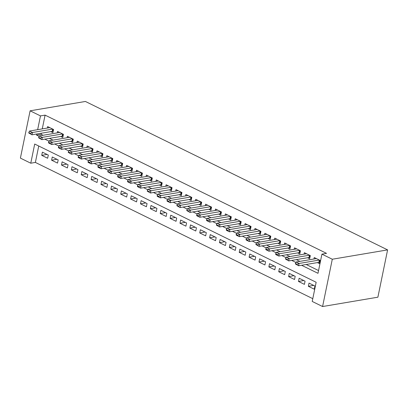 <?xml version="1.0" encoding="UTF-8"?>
<svg xmlns="http://www.w3.org/2000/svg" width="408" height="408" viewBox="0 0 408 408"><rect width="100%" height="100%" fill="white"/><g stroke="black" fill="none" stroke-linecap="round" stroke-linejoin="round"><path stroke-width="0.61" d="M30.768 163.205L20.4 158.11L30.11 110.813L85.415 101.465L387.6 249.89L377.89 297.187L322.585 306.535L312.217 301.441L316.154 282.265L34.706 144.029L30.768 163.205L35.379 162.425L312.783 298.676M50.76 131.631L52.897 132.682L53.555 129.484L47.629 126.577L47.328 128.036M60.639 136.481L62.771 137.532L63.429 134.334L57.502 131.427L57.202 132.886M70.513 141.336L72.649 142.382L73.302 139.189L67.381 136.277L67.08 137.736M80.386 146.186L82.523 147.232L83.181 144.039L77.255 141.127L76.954 142.586M90.265 151.036L92.397 152.082L93.055 148.889L87.128 145.977L86.833 147.436M100.138 155.887L102.275 156.932L102.928 153.739L97.007 150.827L96.706 152.286M110.012 160.737L112.149 161.782L112.807 158.59L106.881 155.678L106.58 157.141M119.891 165.587L122.023 166.637L122.681 163.44L116.754 160.528L116.459 161.991M129.764 170.437L131.901 171.488L132.554 168.29L126.633 165.378L126.332 166.841M139.638 175.287L141.775 176.338L142.433 173.14L136.507 170.228L136.206 171.691M149.517 180.137L151.654 181.188L152.306 177.99L146.38 175.078L146.084 176.542M159.39 184.987L161.527 186.038L162.185 182.84L156.259 179.933L155.958 181.392M169.264 189.837L171.401 190.888L172.059 187.69L166.132 184.783L165.832 186.242M179.143 194.687L181.279 195.738L181.932 192.54L176.006 189.633L175.71 191.092M189.016 199.537L191.153 200.588L191.811 197.39L185.885 194.483L185.584 195.942M198.895 204.388L201.027 205.438L201.685 202.24L195.758 199.334L195.458 200.792M208.769 209.238L210.905 210.288L211.558 207.091L205.632 204.184L205.336 205.642M218.642 214.093L220.779 215.138L221.437 211.946L215.511 209.034L215.21 210.492M228.521 218.943L230.653 219.989L231.311 216.796L225.384 213.884L225.083 215.342M238.394 223.793L240.531 224.839L241.184 221.646L235.258 218.734L234.962 220.192M248.268 228.643L250.405 229.689L251.063 226.496L245.137 223.584L244.836 225.043M258.147 233.493L260.279 234.539L260.936 231.346L255.01 228.434L254.709 229.898M268.02 238.343L270.157 239.394L270.81 236.196L264.884 233.284L264.588 234.748M277.894 243.194L280.031 244.244L280.689 241.046L274.762 238.134L274.462 239.598M287.773 248.044L289.904 249.094L290.562 245.897L284.636 242.984L284.335 244.448M297.646 252.894L299.783 253.944L300.436 250.747L294.515 247.834L294.214 249.298M307.52 257.744L309.657 258.794L310.315 255.597L304.388 252.69L304.087 254.148M313.691 285.401L308.361 286.299L314.282 289.211L314.94 286.013L309.014 283.106L308.361 286.299M303.812 280.551L298.483 281.449L304.409 284.361L305.067 281.163L299.14 278.256L298.483 281.449M293.939 275.701L288.609 276.599L294.535 279.511L295.188 276.313L289.262 273.406L288.609 276.599M284.06 270.851L278.73 271.748L284.656 274.66L285.314 271.463L279.388 268.556L278.73 271.748M274.186 266.001L268.857 266.898L274.783 269.81L275.441 266.613L269.515 263.701L268.857 266.898M264.313 261.145L258.983 262.048L264.909 264.96L265.562 261.763L259.636 258.851L258.983 262.048M254.434 256.295L249.104 257.198L255.031 260.11L255.689 256.913L249.762 254L249.104 257.198M244.56 251.445L239.231 252.348L245.157 255.26L245.815 252.062L239.889 249.15L239.231 252.348M234.687 246.595L229.357 247.498L235.283 250.405L235.936 247.212L230.01 244.3L229.357 247.498M224.808 241.745L219.479 242.648L225.405 245.555L226.063 242.362L220.136 239.45L219.479 242.648M214.934 236.895L209.605 237.798L215.531 240.705L216.189 237.512L210.263 234.6L209.605 237.798M205.061 232.045L199.731 232.948L205.657 235.855L206.31 232.662L200.384 229.75L199.731 232.948M195.182 227.195L189.853 228.097L195.779 231.005L196.437 227.812L190.511 224.9L189.853 228.097M185.309 222.345L179.979 223.247L185.905 226.154L186.558 222.962L180.637 220.05L179.979 223.247M175.435 217.495L170.105 218.392L176.032 221.304L176.684 218.107L170.758 215.2L170.105 218.392M165.556 212.644L160.227 213.542L166.153 216.454L166.811 213.256L160.885 210.35L160.227 213.542M155.683 207.794L150.353 208.692L156.279 211.604L156.932 208.406L151.011 205.499L150.353 208.692M145.809 202.944L140.48 203.842L146.401 206.754L147.059 203.556L141.132 200.649L140.48 203.842M135.93 198.094L130.601 198.992L136.527 201.904L137.185 198.706L131.259 195.799L130.601 198.992M126.057 193.244L120.727 194.142L126.653 197.054L127.306 193.856L121.385 190.944L120.727 194.142M116.183 188.389L110.854 189.292L116.775 192.204L117.433 189.006L111.506 186.094L110.854 189.292M106.304 183.539L100.975 184.441L106.901 187.354L107.559 184.156L101.633 181.244L100.975 184.441M96.431 178.689L91.101 179.591L97.028 182.504L97.68 179.306L91.759 176.394L91.101 179.591M86.557 173.839L81.228 174.741L87.149 177.648L87.807 174.456L81.881 171.544L81.228 174.741M76.678 168.989L71.349 169.891L77.275 172.798L77.933 169.606L72.007 166.694L71.349 169.891M66.805 164.138L61.475 165.041L67.402 167.948L68.054 164.756L62.133 161.843L61.475 165.041M56.931 159.288L51.602 160.191L57.523 163.098L58.181 159.905L52.255 156.993L51.602 160.191M38.745 146.013L35.379 162.425M48.307 155.055L42.381 152.143L41.723 155.341L47.649 158.248L48.307 155.055M301.594 265.266L317.99 273.314L321.927 254.143L326.533 253.363L45.089 115.127L42.259 128.892M41.371 133.217L41.152 134.298L43.12 135.267M49.445 138.373L52.994 140.117M59.323 143.223L62.868 144.968M69.197 148.073L72.746 149.818M79.07 152.924L82.62 154.668M88.949 157.779L92.494 159.518M98.823 162.629L102.372 164.368M108.696 167.479L112.246 169.218M118.575 172.329L122.12 174.068M128.449 177.179L131.998 178.918M138.322 182.029L141.872 183.773M148.201 186.879L151.745 188.624M158.075 191.729L161.624 193.474M167.948 196.579L171.498 198.324M177.827 201.43L181.371 203.174M187.7 206.28L191.25 208.024M197.574 211.13L201.124 212.874M207.453 215.98L210.997 217.724M217.326 220.83L220.876 222.574M227.2 225.68L230.75 227.424M237.079 230.535L240.623 232.274M246.952 235.385L250.502 237.125M256.826 240.236L260.375 241.975M266.705 245.086L270.249 246.825M276.578 249.936L280.128 251.675M286.452 254.786L290.001 256.53M296.33 259.636L299.875 261.38M306.204 264.486L318.556 270.555M317.399 262.594L319.53 263.645L320.188 260.447L314.262 257.54L313.961 258.998M30.11 110.813L40.479 115.903L37.653 129.673M45.089 115.127L40.479 115.903M321.927 254.143L332.296 259.233L387.6 249.89M322.585 306.535L332.296 259.233M36.766 133.997L36.542 135.079L39.153 136.364M44.839 139.154L49.031 141.214M54.713 144.004L58.905 146.064M64.586 148.854L68.779 150.914M74.465 153.704L78.657 155.764M84.339 158.554L88.531 160.614M94.212 163.404L98.41 165.464M104.091 168.254L108.283 170.315M113.965 173.104L118.157 175.165M123.838 177.954L128.036 180.015M133.717 182.809L137.909 184.865M143.591 187.66L147.783 189.715M153.464 192.51L157.661 194.57M163.343 197.36L167.535 199.42M173.216 202.21L177.409 204.27M183.09 207.06L187.287 209.12M192.969 211.91L197.161 213.971M202.842 216.76L207.035 218.821M212.716 221.61L216.913 223.671M222.595 226.46L226.787 228.521M232.468 231.311L236.66 233.371M242.342 236.161L246.539 238.221M252.221 241.011L256.413 243.071M262.094 245.861L266.286 247.921M271.968 250.711L276.165 252.771M281.846 255.566L286.039 257.621M291.72 260.416L295.912 262.471M41.152 134.298L36.542 135.079M47.053 154.438L41.723 155.341M295.458 263.537L295.377 263.925L296.861 264.649L296.937 264.267L295.458 263.537L296.111 262.012L316.389 258.59A1.377 0.439 11.6 0 0 316.399 258.585M319.806 262.319L319.204 262.319A1.377 0.439 11.6 0 0 318.883 262.344L319.352 260.044A1.377 0.439 11.6 0 0 319.352 260.044L299.074 263.471L298.6 265.771L295.377 263.925M318.883 262.344L298.6 265.771L296.861 264.649M296.111 262.012L299.074 263.471L296.937 264.267M285.58 258.687L285.503 259.07L286.982 259.799L287.064 259.417L285.58 258.687L286.238 257.162L306.515 253.735A1.377 0.439 11.6 0 0 306.525 253.735M309.488 255.194A1.377 0.439 11.6 0 0 309.478 255.194L289.201 258.621L288.726 260.921L285.503 259.07M309.927 257.468L309.33 257.468A1.377 0.439 11.6 0 0 309.004 257.494L288.726 260.921L286.982 259.799M286.238 257.162L289.201 258.621L287.064 259.417M296.642 248.885A1.377 0.439 11.6 0 0 296.647 248.885L276.359 252.312L279.322 253.771L278.853 256.071L275.89 254.612L275.63 254.22L277.108 254.949L277.19 254.566L275.706 253.837L275.63 254.22M300.053 252.618L299.457 252.618A1.377 0.439 11.6 0 0 299.13 252.644L299.6 250.344A1.377 0.439 11.6 0 0 299.6 250.344L279.322 253.771L277.19 254.566M299.13 252.644L278.853 256.071L277.108 254.949M275.706 253.837L276.359 252.312M286.763 244.035A1.377 0.439 11.6 0 0 286.773 244.035L266.485 247.462L269.448 248.916L268.974 251.221L266.011 249.762L265.751 249.37L267.235 250.099L267.311 249.716L265.832 248.987L265.751 249.37M290.18 247.768L289.578 247.768A1.377 0.439 11.6 0 0 289.252 247.794L289.726 245.494A1.377 0.439 11.6 0 0 289.726 245.494L269.448 248.916L267.311 249.716M289.252 247.794L268.974 251.221L267.235 250.099M265.832 248.987L266.485 247.462M255.954 244.137L255.877 244.519L257.356 245.249L257.438 244.866L255.954 244.137L256.612 242.612L276.889 239.185A1.377 0.439 11.6 0 0 276.899 239.185M280.301 242.918L279.704 242.918A1.377 0.439 11.6 0 0 279.378 242.944L279.852 240.644A1.377 0.439 11.6 0 0 279.852 240.644L259.575 244.066L259.1 246.371L255.877 244.519M279.378 242.944L259.1 246.371L257.356 245.249M256.612 242.612L259.575 244.066L257.438 244.866M267.016 234.335A1.377 0.439 11.6 0 0 267.021 234.335L246.733 237.762L249.696 239.216L249.227 241.521L246.264 240.062L246.004 239.669L247.483 240.399L247.559 240.016L246.08 239.287L246.004 239.669M269.984 235.788A1.377 0.439 11.6 0 0 269.974 235.793L249.696 239.216L247.559 240.016M270.428 238.068L269.831 238.068A1.377 0.439 11.6 0 0 269.504 238.094L249.227 241.521L247.483 240.399M246.08 239.287L246.733 237.762M257.137 229.485A1.377 0.439 11.6 0 0 257.147 229.485L236.859 232.912L239.822 234.365L239.348 236.666L236.385 235.212L236.125 234.819L237.609 235.549L237.686 235.166L236.207 234.437L236.125 234.819M260.554 233.218L259.952 233.218A1.377 0.439 11.6 0 0 259.626 233.243L260.1 230.938A1.377 0.439 11.6 0 0 260.1 230.938L239.822 234.365L237.686 235.166M259.626 233.243L239.348 236.666L237.609 235.549M236.207 234.437L236.859 232.912M247.263 224.635A1.377 0.439 11.6 0 0 247.274 224.635L226.986 228.062L229.949 229.515L229.475 231.815L226.511 230.362L226.251 229.969L227.73 230.699L227.812 230.316L226.328 229.587L226.251 229.969M250.675 228.368L250.079 228.368A1.377 0.439 11.6 0 0 249.752 228.393L250.226 226.088A1.377 0.439 11.6 0 0 250.226 226.088L229.949 229.515L227.812 230.316M249.752 228.393L229.475 231.815L227.73 230.699M226.328 229.587L226.986 228.062M216.454 224.737L216.378 225.119L217.857 225.848L217.933 225.461L216.454 224.737L217.107 223.212L237.385 219.785A1.377 0.439 11.6 0 0 237.395 219.785M240.358 221.238A1.377 0.439 11.6 0 0 240.348 221.238L220.07 224.665L219.601 226.965L216.378 225.119M240.802 223.518L240.205 223.518A1.377 0.439 11.6 0 0 239.879 223.543L219.601 226.965L217.857 225.848M217.107 223.212L220.07 224.665L217.933 225.461M227.511 214.934A1.377 0.439 11.6 0 0 227.521 214.934L207.233 218.362L210.196 219.815L209.722 222.115L206.759 220.662L206.499 220.269L207.983 220.998L208.06 220.611L206.581 219.886L206.499 220.269M230.484 216.388A1.377 0.439 11.6 0 0 230.474 216.388L210.196 219.815L208.06 220.611M230.928 218.668L230.326 218.668A1.377 0.439 11.6 0 0 230 218.688L209.722 222.115L207.983 220.998M206.581 219.886L207.233 218.362M217.637 210.084A1.377 0.439 11.6 0 0 217.643 210.084L197.36 213.511L200.323 214.965L199.849 217.265L196.886 215.812L196.625 215.419L198.104 216.148L198.186 215.761L196.702 215.036L196.625 215.419M221.049 213.812L220.453 213.817A1.377 0.439 11.6 0 0 220.126 213.838L220.601 211.538A1.377 0.439 11.6 0 0 220.601 211.538L200.323 214.965L198.186 215.761M220.126 213.838L199.849 217.265L198.104 216.148M196.702 215.036L197.36 213.511M186.828 210.186L186.752 210.569L188.231 211.293L188.307 210.911L186.828 210.186L187.481 208.661L207.759 205.234A1.377 0.439 11.6 0 0 207.769 205.234M211.176 208.962L210.579 208.967A1.377 0.439 11.6 0 0 210.253 208.988L210.722 206.688A1.377 0.439 11.6 0 0 210.722 206.688L190.444 210.115L189.975 212.415L186.752 210.569M210.253 208.988L189.975 212.415L188.231 211.293M187.481 208.661L190.444 210.115L188.307 210.911M176.955 205.336L176.873 205.719L178.357 206.443L178.434 206.06L176.955 205.336L177.608 203.811L197.885 200.384A1.377 0.439 11.6 0 0 197.895 200.379M200.858 201.838A1.377 0.439 11.6 0 0 200.848 201.838L180.571 205.265L180.096 207.565L176.873 205.719M201.302 204.112L200.7 204.112A1.377 0.439 11.6 0 0 200.374 204.138L180.096 207.565L178.357 206.443M177.608 203.811L180.571 205.265L178.434 206.06M188.011 195.534A1.377 0.439 11.6 0 0 188.017 195.529L167.734 198.956L170.692 200.415L170.223 202.715L167.26 201.261L166.999 200.869L168.479 201.593L168.56 201.21L167.076 200.481L166.999 200.869M191.423 199.262L190.827 199.262A1.377 0.439 11.6 0 0 190.5 199.288L190.975 196.988A1.377 0.439 11.6 0 0 190.975 196.988L170.692 200.415L168.56 201.21M190.5 199.288L170.223 202.715L168.479 201.593M167.076 200.481L167.734 198.956M178.133 190.684A1.377 0.439 11.6 0 0 178.143 190.679L157.855 194.106L160.818 195.565L160.349 197.865L157.386 196.411L157.121 196.019L158.605 196.743L158.681 196.36L157.202 195.631L157.121 196.019M181.55 194.412L180.953 194.412A1.377 0.439 11.6 0 0 180.627 194.438L181.096 192.137A1.377 0.439 11.6 0 0 181.096 192.137L160.818 195.565L158.681 196.36M180.627 194.438L160.349 197.865L158.605 196.743M157.202 195.631L157.855 194.106M147.329 190.781L147.247 191.168L148.731 191.893L148.808 191.51L147.329 190.781L147.982 189.256L168.259 185.834A1.377 0.439 11.6 0 0 168.269 185.829M171.676 189.562L171.074 189.562A1.377 0.439 11.6 0 0 170.748 189.587L171.222 187.287A1.377 0.439 11.6 0 0 171.222 187.287L150.945 190.714L150.47 193.015L147.247 191.168M170.748 189.587L150.47 193.015L148.731 191.893M147.982 189.256L150.945 190.714L148.808 191.51M158.386 180.979A1.377 0.439 11.6 0 0 158.391 180.979L138.108 184.406L141.066 185.864L140.597 188.165L137.634 186.706L137.374 186.313L138.853 187.042L138.934 186.66L137.45 185.931L137.374 186.313M161.354 182.437A1.377 0.439 11.6 0 0 161.349 182.437L141.066 185.864L138.934 186.66M161.798 184.712L161.201 184.712A1.377 0.439 11.6 0 0 160.874 184.737L140.597 188.165L138.853 187.042M137.45 185.931L138.108 184.406M148.507 176.129A1.377 0.439 11.6 0 0 148.517 176.129L128.229 179.556L131.192 181.014L130.718 183.314L127.76 181.856L127.495 181.463L128.979 182.192L129.055 181.81L127.577 181.081L127.495 181.463M151.924 179.862L151.327 179.862A1.377 0.439 11.6 0 0 151.001 179.887L151.47 177.587A1.377 0.439 11.6 0 0 151.47 177.587L131.192 181.014L129.055 181.81M151.001 179.887L130.718 183.314L128.979 182.192M127.577 181.081L128.229 179.556M138.633 171.278A1.377 0.439 11.6 0 0 138.644 171.278L118.356 174.706L121.319 176.159L120.844 178.464L117.881 177.006L117.621 176.613L119.105 177.342L119.182 176.96L117.703 176.231L117.621 176.613M142.05 175.012L141.449 175.012A1.377 0.439 11.6 0 0 141.122 175.037L141.596 172.737A1.377 0.439 11.6 0 0 141.596 172.737L121.319 176.159L119.182 176.96M141.122 175.037L120.844 178.464L119.105 177.342M117.703 176.231L118.356 174.706M107.824 171.38L107.748 171.763L109.227 172.492L109.308 172.11L107.824 171.38L108.482 169.856L128.76 166.428A1.377 0.439 11.6 0 0 128.765 166.428M132.172 170.161L131.575 170.161A1.377 0.439 11.6 0 0 131.249 170.187L131.723 167.887A1.377 0.439 11.6 0 0 131.723 167.887L111.44 171.309L110.971 173.614L107.748 171.763M131.249 170.187L110.971 173.614L109.227 172.492M108.482 169.856L111.44 171.309L109.308 172.11M118.881 161.578A1.377 0.439 11.6 0 0 118.891 161.578L98.603 165.005L101.567 166.459L101.092 168.764L98.134 167.305L97.869 166.913L99.353 167.642L99.43 167.26L97.951 166.53L97.869 166.913M121.854 163.032A1.377 0.439 11.6 0 0 121.844 163.037L101.567 166.459L99.43 167.26M122.298 165.311L121.701 165.311A1.377 0.439 11.6 0 0 121.375 165.337L101.092 168.764L99.353 167.642M97.951 166.53L98.603 165.005M109.007 156.728A1.377 0.439 11.6 0 0 109.018 156.728L88.73 160.155L91.693 161.609L91.219 163.909L88.256 162.455L87.995 162.063L89.48 162.792L89.556 162.41L88.077 161.68L87.995 162.063M112.419 160.461L111.823 160.461A1.377 0.439 11.6 0 0 111.496 160.487L111.971 158.182A1.377 0.439 11.6 0 0 111.971 158.182L91.693 161.609L89.556 162.41M111.496 160.487L91.219 163.909L89.48 162.792M88.077 161.68L88.73 160.155M99.134 151.878A1.377 0.439 11.6 0 0 99.139 151.878L78.851 155.305L81.814 156.759L81.345 159.059L78.382 157.605L78.122 157.213L79.601 157.942L79.682 157.559L78.198 156.83L78.122 157.213M102.546 155.611L101.949 155.611A1.377 0.439 11.6 0 0 101.623 155.637L102.097 153.331A1.377 0.439 11.6 0 0 102.097 153.331L81.814 156.759L79.682 157.559M101.623 155.637L81.345 159.059L79.601 157.942M78.198 156.83L78.851 155.305M68.325 151.98L68.243 152.363L69.727 153.092L69.804 152.704L68.325 151.98L68.978 150.455L89.255 147.028A1.377 0.439 11.6 0 0 89.265 147.028M92.228 148.481A1.377 0.439 11.6 0 0 92.218 148.481L71.941 151.909L71.466 154.209L68.243 152.363M92.672 150.761L92.07 150.761A1.377 0.439 11.6 0 0 91.749 150.787L71.466 154.209L69.727 153.092M68.978 150.455L71.941 151.909L69.804 152.704M79.382 142.178A1.377 0.439 11.6 0 0 79.392 142.178L59.104 145.605L62.067 147.059L61.593 149.359L58.63 147.905L58.37 147.512L59.849 148.242L59.93 147.854L58.446 147.13L58.37 147.512M82.355 143.631A1.377 0.439 11.6 0 0 82.345 143.631L62.067 147.059L59.93 147.854M82.793 145.911L82.197 145.911A1.377 0.439 11.6 0 0 81.87 145.931L61.593 149.359L59.849 148.242M58.446 147.13L59.104 145.605M69.508 137.328A1.377 0.439 11.6 0 0 69.513 137.328L49.225 140.755L52.188 142.208L51.719 144.509L48.756 143.055L48.496 142.662L49.975 143.392L50.057 143.004L48.572 142.28L48.496 142.662M72.92 141.056L72.323 141.061A1.377 0.439 11.6 0 0 71.997 141.081L72.471 138.781A1.377 0.439 11.6 0 0 72.471 138.781L52.188 142.208L50.057 143.004M71.997 141.081L51.719 144.509L49.975 143.392M48.572 142.28L49.225 140.755M38.699 137.43L38.617 137.812L40.101 138.536L40.178 138.154L38.699 137.43L39.352 135.905L59.629 132.478A1.377 0.439 11.6 0 0 59.639 132.478M63.046 136.206L62.444 136.211A1.377 0.439 11.6 0 0 62.123 136.231L62.592 133.931A1.377 0.439 11.6 0 0 62.592 133.931L42.315 137.358L41.84 139.658L38.617 137.812M62.123 136.231L41.84 139.658L40.101 138.536M39.352 135.905L42.315 137.358L40.178 138.154M28.82 132.58L28.744 132.962L30.223 133.686L30.304 133.304L28.82 132.58L29.478 131.055L49.756 127.627A1.377 0.439 11.6 0 0 49.766 127.622M52.729 129.081A1.377 0.439 11.6 0 0 52.719 129.081L32.441 132.508L31.967 134.808L28.744 132.962M53.168 131.356L52.571 131.356A1.377 0.439 11.6 0 0 52.244 131.381L31.967 134.808L30.223 133.686M29.478 131.055L32.441 132.508L30.304 133.304M319.642 260.182L319.204 262.319M309.478 255.194L309.004 257.494M309.769 255.332L309.33 257.468M299.895 250.481L299.457 252.618M290.017 245.631L289.578 247.768M280.143 240.781L279.704 242.918M269.974 235.793L269.504 238.094M270.269 235.931L269.831 238.068M260.391 231.081L259.952 233.218M250.517 226.226L250.079 228.368M240.348 221.238L239.879 223.543M240.644 221.376L240.205 223.518M230.474 216.388L230 218.688M230.765 216.526L230.326 218.668M220.891 211.675L220.453 213.817M211.018 206.825L210.579 208.967M200.848 201.838L200.374 204.138M201.139 201.975L200.7 204.112M191.265 197.125L190.827 199.262M181.392 192.275L180.953 194.412M171.513 187.425L171.074 189.562M161.349 182.437L160.874 184.737M161.639 182.575L161.201 184.712M151.766 177.725L151.327 179.862M141.887 172.875L141.449 175.012M132.014 168.025L131.575 170.161M121.844 163.037L121.375 165.337M122.14 163.174L121.701 165.311M112.261 158.324L111.823 160.461M102.388 153.469L101.949 155.611M92.218 148.481L91.749 150.787M92.514 148.619L92.07 150.761M82.345 143.631L81.87 145.931M82.635 143.769L82.197 145.911M72.762 138.919L72.323 141.061M62.888 134.069L62.444 136.211M52.719 129.081L52.244 131.381M53.009 129.219L52.571 131.356"/></g></svg>
